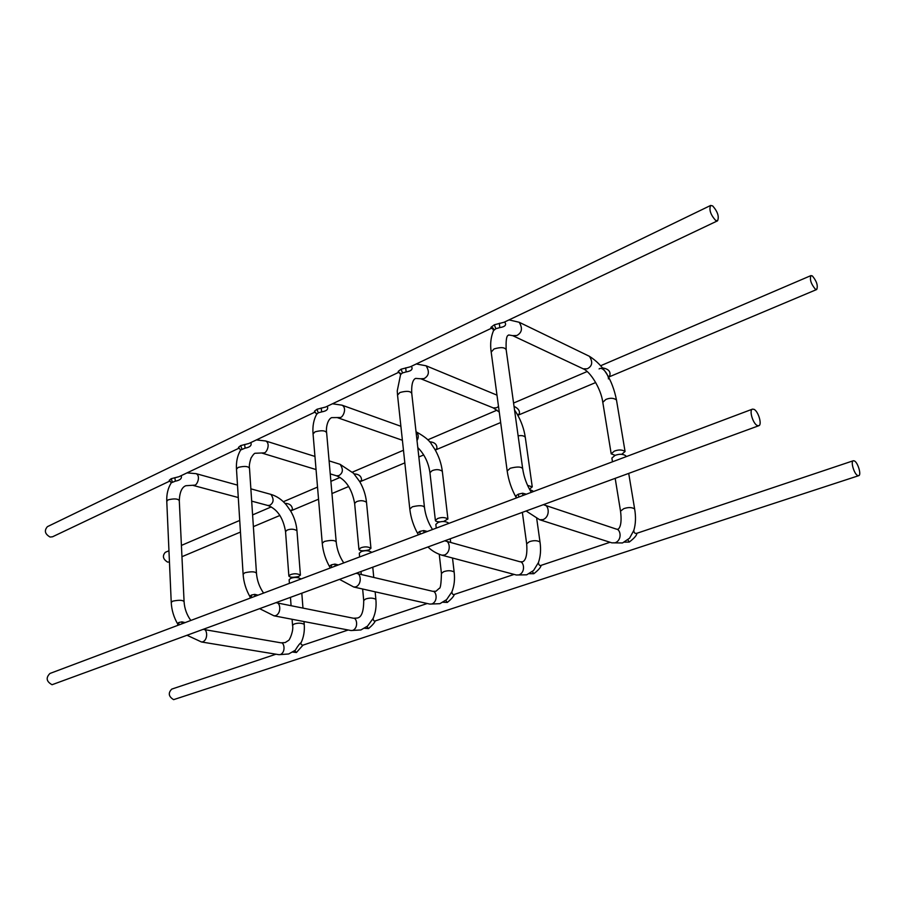 <?xml version="1.0" encoding="UTF-8"?>
<svg xmlns="http://www.w3.org/2000/svg" width="905" height="905" viewBox="0 0 905 905"><rect width="100%" height="100%" fill="white"/><g stroke="black" fill="none" stroke-linecap="round" stroke-linejoin="round"><path stroke-width="1.36" d="M429.479 441.742C434.728 442.217 437.206 444.513 436.9 448.642L435.237 449.751M514.029 406.345C518.305 408.415 520.058 410.949 519.266 413.936L517.671 415.022M602.685 367.939C608.545 368.98 610.898 371.604 609.744 375.813L608.375 376.763M812.351 275.935L810.959 275.595C809.556 279.441 811.016 283.966 815.36 289.17L816.717 289.498C818.143 285.686 816.683 281.161 812.351 275.935M168.952 550.76L165.298 552.322C162.187 555.908 162.957 559.166 167.606 562.107L169.45 561.96M285.018 503.418L285.199 503.338C289.736 503.565 292.157 505.612 292.485 509.492L290.844 510.578M354.127 473.903C359.059 474.152 361.559 476.313 361.604 480.374L359.885 481.913M417.013 440.554C418.936 437.251 418.608 434.31 416.029 431.753C424.603 436.448 429.83 440.724 431.696 444.536L434.875 449.378M251.68 501.132L267.88 505.488L269.769 505.307C273.751 502.818 274.136 499.187 270.923 494.39C276.828 496.155 281.998 499.707 286.444 505.035L290.709 511.11C294.283 517.275 296.365 523.803 296.953 530.692L300.403 575.105L298.74 576.485C293.084 577.684 289.792 577.526 288.865 576.021L290.505 574.641C294.204 573.363 297.507 573.51 300.403 575.105M330.235 473.881L336.558 475.804L338.798 475.623C343.04 473.089 343.47 469.322 340.099 464.322L353.561 473.292L359.726 481.641C363.482 488.146 365.744 495.024 366.502 502.264L370.948 548.272L369.014 549.901C363.233 551.179 359.873 551.021 358.946 549.426L360.846 547.808C364.704 546.45 368.064 546.597 370.948 548.272M514.526 409.976L516.868 413.63C521.246 421.119 524.052 429.015 525.285 437.307L532.253 486.867L529.459 489.186M599.099 368.912C602.99 365.937 609.178 376.435 608.386 378.901M710.651 205.446L47.422 526.653C44.017 530.568 44.899 534.029 50.069 537.038L52.524 536.789L169.959 480.985L169.224 480.34L171.192 478.7L178.975 476.709L239.044 448.167L238.456 447.398L240.685 445.599L248.875 443.495L314.816 412.171L314.442 411.255L316.976 409.264L325.619 407.035L398.313 372.498L398.211 371.401L401.107 369.195L410.27 366.819L490.793 328.549L491.03 327.237L494.356 324.782L504.074 322.248L717.541 220.82C719.317 216.634 717.688 211.657 712.654 205.899L710.651 205.446C708.887 209.666 710.538 214.655 715.595 220.39L717.541 220.82M316.626 414.298L318.277 412.816L321.705 411.899C326.841 410.983 328.662 409.117 327.169 406.288M314.816 412.171L316.75 414.015L314.442 411.255M169.224 480.34L171.283 482.772L175.366 481.166C180.208 480.25 182.143 478.417 181.192 475.657M238.456 447.398L240.64 450L245.119 448.145C250.108 447.228 251.997 445.373 250.798 442.579M400.564 374.58L402.487 372.928L406.164 371.921C411.458 371.016 413.189 369.138 411.356 366.299M490.793 328.549C492.15 328.119 493.055 328.82 493.508 330.664L495.816 328.719L499.798 327.61C505.25 326.716 506.845 324.838 504.605 321.988M169.993 480.974L171.328 482.704M752.451 409.139L49.945 673.467C45.669 677.788 46.37 681.533 52.049 684.723L758.786 425.723C762.349 424.875 758.333 411.198 753.989 409.332L752.451 409.139C748.888 409.976 752.949 423.755 757.293 425.542L758.786 425.723M338.391 564.935L334.929 564.087L331.343 564.856L329.601 566.1L329.974 567.39M185.14 622.595L181.928 621.859L178.805 622.504L177.538 623.511L177.855 624.925L177.538 623.511M258.049 595.162L254.724 594.37L251.375 595.071L249.904 596.191L250.176 597.979L249.904 596.191M427.352 531.461L423.744 530.556L419.875 531.393L417.827 532.785L418.144 534.923L417.827 532.785M526.393 494.198L522.626 493.225L518.441 494.141L516.031 495.714L516.416 497.942L516.031 495.714M292.089 619.28L292.541 625.265L294.216 624.009C297.971 622.81 301.32 622.9 304.227 624.303C304.759 631.09 303.695 637.244 301.048 642.765L301.048 642.765C300.709 644.179 301.354 644.96 302.994 645.141L296.421 652.516L292.734 652.086M275.957 654.202L171.724 689.124C167.945 693.049 168.579 696.556 173.613 699.644L858.698 475.679C861.65 475.125 857.895 462.387 854.354 460.905L853.313 460.747C850.361 461.29 854.15 474.118 857.68 475.544L858.698 475.679M853.313 460.747L636.849 533.283C636.894 535.228 634.371 538.158 629.269 542.05L624.45 542.163M610.027 542.265L541.133 565.342C540.828 567.322 538.396 570.116 533.837 573.725L529.335 573.68M514.108 574.404L454.355 594.427C453.756 596.406 451.403 599.076 447.308 602.436L443.099 602.255M427.228 603.511L375.304 620.909C374.466 622.889 372.193 625.457 368.505 628.59L364.568 628.285M451.821 591.961L446.606 599.653M301.048 642.754C299.94 643.206 298.005 645.706 295.245 650.276L288.684 653.976L278.955 654.688L201.464 641.973L187.482 635.48M373.086 618.488L367.543 626.09L360.903 629.959L350.993 630.536L274 615.819L260.007 608.85M541.133 565.354C539.663 565.908 538.758 564.992 538.407 562.616L533.588 570.467L526.721 574.811L516.348 575.003L441.844 555.172C436.481 553.487 431.9 550.817 428.11 547.129M636.849 533.283C634.891 533.735 633.885 532.785 633.817 530.421L629.541 538.226M440.203 521.88C437.07 521.812 435.463 521.337 435.384 520.432L437.624 518.531C441.629 517.083 445.056 517.23 447.918 518.984L443.563 521.495M436.267 528.101L435.837 524.38L438.077 522.49C442.081 521.042 445.52 521.19 448.382 522.932L448.45 523.52M289.408 583.363L289.136 579.686L290.777 578.329C294.487 577.039 297.79 577.198 300.686 578.77L300.72 579.11M359.647 556.937L359.296 553.227L361.208 551.62C365.066 550.263 368.437 550.421 371.31 552.073L371.355 552.525M527.57 485.374L532.253 486.867M529.651 489.526L532.83 490.974L532.943 491.732M615.151 455.362L611.192 453.824L614.314 451.131C618.658 449.491 622.244 449.615 625.061 451.505L621.803 454.253M612.493 461.799L611.882 458.088L615.015 455.407C619.359 453.778 622.945 453.903 625.774 455.781L625.932 456.742M436.9 448.642L435.203 449.943M292.485 509.492L290.731 511.133M361.604 480.374L360.054 481.234M519.266 413.936L517.717 414.762M609.744 375.813L608.239 376.525M316.976 409.264L318.277 412.816M321.196 408.031L321.705 411.899M171.192 478.7L172.357 481.946M174.835 477.67L175.366 481.166M240.685 445.599L241.918 448.993M244.599 444.479L245.119 448.145M239.044 448.167L240.662 449.966M401.107 369.195L402.487 372.928M405.678 367.837L406.164 371.921M398.211 371.401L400.61 374.478C400.858 373.46 400.089 372.803 398.313 372.498M494.356 324.782L495.816 328.719M499.334 323.277L499.798 327.61M491.03 327.237C493.135 327.61 493.972 328.73 493.564 330.563M335.122 566.168L334.929 564.087M331.49 567.526L331.343 564.856M332.463 403.777L342.011 405.18C347.35 407.985 343.04 417.329 340.348 417.51L331.603 417.635C327.678 419.343 325.732 427.714 326.637 432.816L336.219 542.072C335.099 540.138 331.14 539.934 324.352 541.45L322.248 543.283C323.028 551.733 325.585 559.743 329.918 567.277L329.601 566.1M182.029 623.76L181.928 621.859M178.828 624.97L178.805 622.504M254.871 596.361L254.724 594.37M251.466 597.639L251.375 595.071M423.981 532.728L423.744 530.556M420.101 534.188L419.875 531.393M522.932 495.499L522.626 493.225M518.769 497.06L518.441 494.141M447.308 602.436L445.746 600.422M296.421 652.516L294.736 650.684M368.505 628.59L366.864 626.667M533.837 573.725L532.355 571.609M629.269 542.05L627.889 539.878M417.793 447.556C424.502 454.367 428.551 462.749 429.943 472.704L432.126 470.668C436.074 469.129 439.468 469.333 442.319 471.256L447.918 518.984M326.637 432.816C325.506 430.486 321.66 430.147 315.064 431.809L313.062 433.948C312.406 426.391 313.628 419.762 316.739 414.06M356.57 573.397L356.875 573.476C360.541 572.944 362.475 583.974 355.88 586.87L353.753 587.017L339.827 579.539M356.875 573.476L432.703 591.304C436.334 590.863 438.393 601.305 431.911 603.963L429.807 604.088L353.753 587.017M439.253 554.335L441.436 573.419L443.722 571.677C447.794 570.32 451.267 570.422 454.14 571.983C455.023 579.302 454.276 585.92 451.912 591.825C452.048 594.019 452.862 594.879 454.355 594.427M267.88 505.488C277.269 509.063 283.163 517.751 285.539 531.574L287.145 530.092C290.81 528.735 294.08 528.939 296.953 530.692M179.292 500.748C178.195 498.7 174.507 498.384 168.206 499.809L166.769 501.302L171.237 602.425L172.719 601.158C179.19 599.845 182.98 600.038 184.088 601.723L179.292 500.748C179.778 487.229 185.197 486.109 185.808 485.725L194.79 485.137C197.109 485.182 200.933 475.917 196.125 473.666L237.495 485.125M278.955 654.688L280.38 654.564C286.093 652.041 284.113 642.052 281.025 642.833L203.795 629.484C206.872 628.715 208.591 639.168 202.89 641.826L201.464 641.973M336.558 475.804C345.891 479.707 351.921 488.904 354.636 503.395L356.513 501.664C360.303 500.216 363.64 500.42 366.502 502.264M249.509 468.394C248.4 466.199 244.622 465.871 238.185 467.41L236.488 469.186L243.117 574.268L244.87 572.741C251.5 571.338 255.368 571.541 256.477 573.34L249.509 468.394C248.999 466.267 249.509 462.806 251.047 457.987C253.162 454.604 254.588 453.02 255.334 453.258L264.226 452.873C266.737 452.817 270.787 443.484 265.708 440.984L314.951 456.437M276.523 602.787L276.625 602.809C279.984 602.085 281.885 612.855 275.731 615.66L274 615.819M276.625 602.809L353.414 618.228C356.762 617.583 358.81 627.81 352.724 630.412L350.993 630.536M362.645 589.019L363.708 600.479L365.654 598.997C369.568 597.73 372.973 597.832 375.869 599.302C376.559 606.35 375.643 612.719 373.12 618.432C373.324 620.558 374.059 621.384 375.304 620.909M518.124 435.859C521.721 435.26 524.108 435.746 525.285 437.307M411.764 393.517C410.61 391.039 406.662 390.711 399.931 392.51L397.533 395.1L409.807 509.04L412.329 506.811C419.298 505.16 423.348 505.363 424.479 507.422L411.764 393.517C410.961 378.607 415.881 378.55 415.633 378.403L420.814 378.776L493.282 407.906L496.574 407.782L498.508 406.458M420.814 378.776L424.14 378.573C429.015 375.733 429.66 371.48 426.085 365.79L496.981 395.146M445.113 540.885L445.667 541.066C449.672 540.817 451.55 552.05 444.513 555.025L441.844 555.172M445.667 541.066L519.934 561.745C523.871 561.553 525.862 572.175 518.972 574.901L516.348 575.003M522.377 512.524L526.665 543.781L529.368 541.71C533.611 540.262 537.151 540.353 540.002 541.982C541.1 549.618 540.568 556.496 538.407 562.616M506.189 349.884C505.001 347.282 500.963 346.954 494.073 348.923L491.189 352.079L507.185 470.973L510.25 468.247C517.4 466.46 521.552 466.652 522.705 468.835L506.189 349.884C505.454 332.135 508.927 336.162 508.667 334.952L512.716 335.653L583.227 368.833C589.89 371.265 600.977 388.279 602.798 402.329L605.852 399.444C610.117 397.725 613.658 397.895 616.475 399.965L625.061 451.505M583.227 368.833L587.277 368.776C592.323 366.174 593.035 362.023 589.415 356.31C603.386 365.111 612.414 379.659 616.475 399.965M512.716 335.653L516.846 335.506C522.027 332.644 522.807 328.232 519.187 322.271L589.415 356.31M543.6 504.73L544.493 505.069C548.837 505.205 550.523 516.597 543.045 519.628L539.64 519.73L526.269 511.099M544.493 505.069L616.384 529.12C620.626 529.301 622.414 540.036 615.14 542.785L611.814 542.842L539.64 519.73M615.196 478.44L620.525 511.155L623.749 508.678C628.172 507.139 631.803 507.219 634.631 508.904C636 516.902 635.729 524.074 633.817 530.409M181.407 545.421L239.723 520.432M252.597 514.911L271.274 506.902M283.344 501.732L317.531 487.082M330.891 481.347L340.054 477.433M352.43 472.127L403.472 450.249M427.748 439.841L497.037 410.146M513.576 403.053L587.153 371.525M600.841 365.654L810.959 275.595M290.946 510.375L290.788 511.223M181.95 556.699L240.459 532.072M253.377 526.631L279.95 515.443M290.765 510.895L318.549 499.198M331.965 493.553L348.742 486.483M359.873 481.799L404.829 462.874M418.845 456.98L423.698 454.932M435.271 450.068L500.669 422.533M517.83 415.316L595.705 382.532M608.567 377.114L816.717 289.498M240.64 450L240.64 450C237.415 455.509 236.024 461.901 236.488 469.186M400.61 374.466L397.25 390.87L397.533 395.1M493.508 330.664L493.508 330.653C489.616 340.065 490.68 348.312 491.189 352.079M302.994 645.141L348.176 630.004M429.943 472.704L435.384 520.432M442.319 471.256C441.357 463.586 438.868 456.278 434.864 449.344M342.011 405.18L400.892 426.289M337.622 417.725L402.397 440.271M322.248 543.283L313.062 433.948M336.219 542.072C336.977 549.584 339.488 556.53 343.764 562.91M429.807 604.088L439.909 603.68L446.651 599.608M432.703 591.304L435.95 591.259L439.197 588.374C440.43 588.77 441.176 583.793 441.436 573.419M450.271 538.995L450.679 542.457M452.5 558L454.14 571.983M285.539 531.574L288.865 576.021M250.866 488.836L270.923 494.39M192.901 485.352L238.275 497.535M187.052 472.874L196.125 473.666M166.769 501.302C166.463 494.277 167.968 488.1 171.283 482.772M184.088 601.723C184.507 608.579 186.758 614.823 190.819 620.457M171.237 602.425C171.633 610.094 173.805 617.312 177.742 624.077M281.025 642.833L285.177 642.573L288.378 640.514C289.51 640.57 293.887 630.48 292.541 625.265M301.829 593.499L302.971 608.092M304.012 621.554L304.227 624.303M290.482 597.662L291.082 605.705M354.636 503.395L358.946 549.426M329.103 460.871L340.099 464.322M261.975 453.088L316.049 469.559M256.409 439.921L265.708 440.984M256.477 573.34C257.054 580.512 259.43 587.096 263.593 593.08M243.117 574.268C243.683 582.311 246.036 589.902 250.153 597.029M353.414 618.228L357.181 618.058C361.536 617.436 363.708 611.576 363.708 600.479M372.792 567.446L373.765 577.447M375.145 591.825L375.869 599.302M361.027 571.756L361.287 574.505M493.282 407.906L499.266 412.092M416.255 363.968L426.085 365.79M424.479 507.422C425.452 515.318 428.133 522.683 432.511 529.515M409.807 509.04C410.836 517.943 413.619 526.393 418.167 534.403M519.934 561.745L522.468 561.801C523.735 561.451 527.875 559.12 526.665 543.781M536.722 518.588L540.002 541.982M602.798 402.329L611.192 453.824M509.017 319.895L519.187 322.271M522.705 468.835C523.938 477.15 526.801 484.99 531.292 492.354M507.185 470.973C508.519 480.374 511.574 489.345 516.359 497.874M611.814 542.842L622.527 542.955L629.575 538.181M616.384 529.12L617.968 529.301C618.296 529.063 622.561 526.902 620.525 511.155M628.726 473.473L634.631 508.904"/></g></svg>

